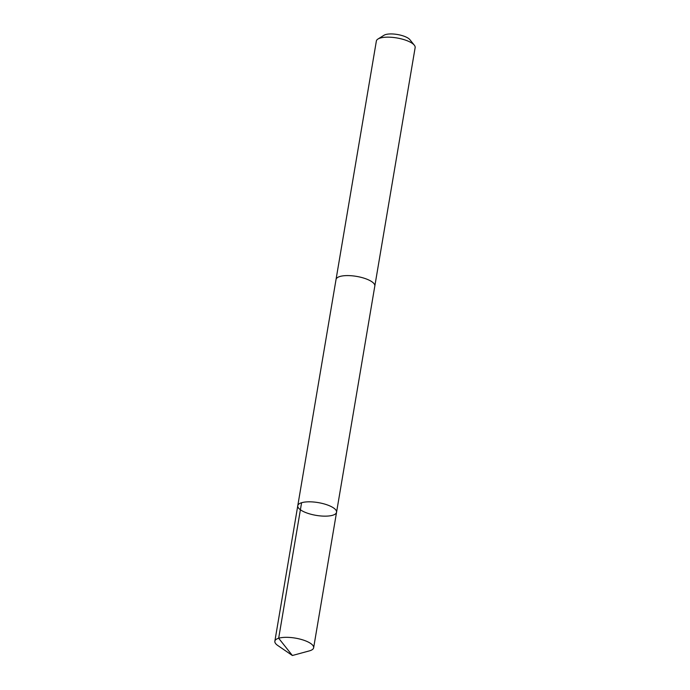 <?xml version="1.0" encoding="UTF-8"?>
<svg xmlns="http://www.w3.org/2000/svg" width="690" height="690" viewBox="0 0 690 690"><rect width="100%" height="100%" fill="white"/><g stroke="black" fill="none" stroke-linecap="round" stroke-linejoin="round"><path stroke-width="1.03" d="M336.013 279.657A19.665 6.469 9.6 0 1 336.039 279.476A19.665 6.469 9.6 0 1 350.158 275.664A19.665 6.469 9.6 0 1 371.393 281.425A19.665 6.469 9.6 0 1 374.817 286.031L336.556 512.265A19.665 6.469 -170.4 0 0 333.132 507.659A19.665 6.469 -170.4 0 0 311.889 501.889A19.665 6.469 -170.4 0 0 297.778 505.701A19.665 6.469 -170.4 0 0 316.089 515.361A19.665 6.469 -170.4 0 0 336.556 512.265A19.665 6.469 -170.4 0 0 333.132 507.659A19.665 6.469 -170.4 0 0 311.889 501.889A19.665 6.469 -170.4 0 0 297.778 505.701L274.853 641.217A19.665 6.469 9.6 0 1 288.972 637.396A19.665 6.469 9.6 0 1 310.215 643.166A19.665 6.469 9.6 0 1 313.639 647.772A19.665 6.469 9.6 0 1 309.422 650.868L292.379 655.5L278.665 638.241L301.59 502.725M292.379 655.5L277.811 645.521A19.665 6.469 9.6 0 1 274.853 641.217M297.778 505.701L336.039 279.476A19.665 6.469 9.6 0 1 356.506 276.38A19.665 6.469 9.6 0 1 374.825 286.031A19.665 6.469 9.6 0 1 374.782 286.212M336.039 279.476L376.361 41.046A19.665 6.469 9.6 0 1 377.956 39.028A19.665 6.469 9.6 0 1 396.836 37.95A19.665 6.469 9.6 0 1 414.311 45.178A19.665 6.469 9.6 0 1 415.147 47.601L374.825 286.031M377.956 39.028L383.985 35.268A13.99 4.597 9.6 0 1 397.414 34.5A13.99 4.597 9.6 0 1 409.851 39.641L414.311 45.178M336.556 512.265L313.639 647.772"/></g></svg>
